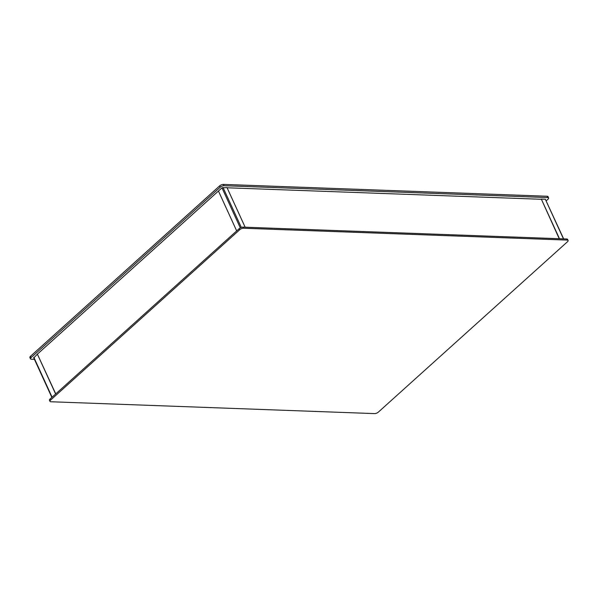 <?xml version="1.0" encoding="UTF-8"?>
<svg xmlns="http://www.w3.org/2000/svg" width="598" height="598" viewBox="0 0 598 598"><rect width="100%" height="100%" fill="white"/><g stroke="black" fill="none" stroke-linecap="round" stroke-linejoin="round"><path stroke-width="0.9" d="M559.466 238.722L541.317 199.089L545.324 199.239L563.66 238.879M559.235 238.714L541.317 199.089M33.907 357.776L37.375 354.143L55.629 394.007M236.688 230.895L218.442 191.031L221.97 187.847L227.001 187.578L245.15 227.218M541.183 199.276L227.091 187.779M55.756 393.895L37.375 354.143L218.442 191.039M567.24 240.082L243.453 228.234A2.893 1.151 155.4 0 0 239.686 229.752L50.598 400.092A2.893 1.151 155.4 0 0 49.97 401.363A2.893 1.151 155.4 0 0 50.83 401.751L374.617 413.607A2.893 1.151 155.4 0 0 378.385 412.089L567.48 241.749A2.893 1.151 155.4 0 0 568.1 240.471A2.893 1.151 155.4 0 0 567.24 240.082L566.74 238.991A2.893 1.151 155.4 0 1 567.599 239.379L568.1 240.471M243.453 228.234L242.952 227.135L566.74 238.991M242.952 227.135A2.893 1.151 155.4 0 0 239.185 228.653L239.686 229.752M50.598 400.092L50.09 398.993L239.185 228.653M50.09 398.993A2.893 1.151 155.4 0 0 49.47 400.271L49.97 401.363M34.437 359.346L31.365 359.226A2.893 1.151 -24.6 0 1 30.505 358.845A2.893 1.151 -24.6 0 1 31.126 357.567L220.214 187.226A2.893 1.151 -24.6 0 1 223.988 185.709L547.768 197.564A2.893 1.151 -24.6 0 1 548.628 197.953A2.893 1.151 -24.6 0 1 548.007 199.224L546.236 200.823M30.505 358.845L29.9 357.529A2.893 1.151 -24.6 0 1 30.52 356.251L219.616 185.911A2.893 1.151 -24.6 0 1 223.383 184.393L547.17 196.249A2.893 1.151 -24.6 0 1 548.03 196.637L548.628 197.953M545.324 199.239L563.473 238.871M33.847 357.32L52.093 397.192M241.315 227.442L222.994 187.436M240.299 227.883L221.97 187.847M223.383 184.393L223.988 185.709M547.17 196.249L547.768 197.564M219.616 185.911L220.214 187.226M30.52 356.251L31.126 357.567M51.862 397.401L33.675 357.671"/></g></svg>
